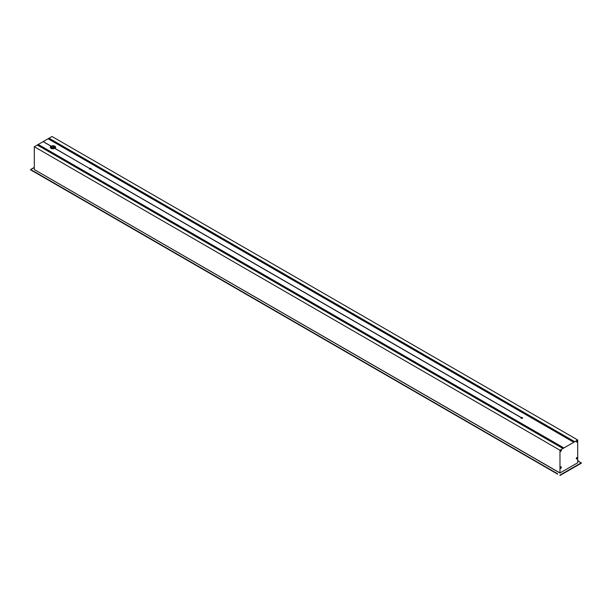 <?xml version="1.0" encoding="UTF-8"?>
<svg xmlns="http://www.w3.org/2000/svg" width="612" height="612" viewBox="0 0 612 612"><rect width="100%" height="100%" fill="white"/><g stroke="black" fill="none" stroke-linecap="round" stroke-linejoin="round"><path stroke-width="0.92" d="M51.492 148.211L51.492 148.617M560.164 450.692A0.773 0.451 -60 0 1 561.189 450.554A0.773 0.451 -60 0 1 560.164 450.692M560.661 449.927A0.78 0.451 -60 0 1 561.059 449.95M560.913 450.593L560.493 450.937L560.913 450.593M561.342 450.271A0.91 0.52 -60 0 1 560.707 451.381A0.91 0.52 -60 0 1 560.064 451.013A0.91 0.52 -60 0 1 560.707 449.897A0.91 0.52 -60 0 1 561.342 450.271M576.932 440.533L577.483 440.877L577.047 440.487M576.458 441.29A0.773 0.451 -60 0 1 577.483 441.145A0.773 0.451 -60 0 1 576.458 441.29M577.208 441.183L576.787 441.527L577.208 441.183M577.613 440.877A0.91 0.52 -60 0 1 576.978 441.986A0.91 0.52 -60 0 1 576.336 441.619A0.91 0.52 -60 0 1 576.978 440.502A0.91 0.52 -60 0 1 577.613 440.877M560.638 466.902L561.189 467.239L560.753 466.857M560.164 467.652A0.773 0.451 -60 0 1 561.189 467.514A0.773 0.451 -60 0 1 560.164 467.652M560.913 467.545L560.493 467.897L560.913 467.545M561.319 467.239A0.91 0.52 -60 0 1 560.676 468.356A0.91 0.52 -60 0 1 560.041 467.981A0.91 0.52 -60 0 1 560.676 466.872A0.91 0.52 -60 0 1 561.319 467.239M32.903 170.901L557.647 474.147M32.949 170.817L557.647 473.803M43.628 141.93L51.041 146.214A2.639 1.522 180 0 0 50.314 147.262A2.639 1.522 180 0 0 51.913 148.662A2.639 1.522 180 0 0 54.766 148.364L89.597 168.476A0.857 0.497 180 0 0 90.806 169.172L521.095 417.598A0.857 0.497 180 0 0 522.304 418.294L522.357 418.325M37.745 145.274L562.489 448.236L563.438 447.686L38.694 144.73L37.806 145.312M48.562 139.031L573.306 441.994L574.255 441.443L49.511 138.488L48.562 139.031L573.322 441.979L49.373 139.482L573.643 441.795L49.457 138.962L573.804 441.703M581.4 462.779L559.98 475.493L581.4 463.131L577.697 460.668M577.353 457.501A0.78 0.451 120 0 0 576.955 457.478M577.636 457.822A0.91 0.52 -60 0 1 577.001 458.931A0.91 0.52 -60 0 1 576.359 458.564A0.91 0.52 -60 0 1 577.001 457.447A0.91 0.52 -60 0 1 577.636 457.822M581.377 463.116L559.934 475.119L581.377 462.741M559.98 472.992L577.697 462.764L577.697 439.997L559.98 450.225L559.98 472.992L559.513 472.724M576.458 458.243A0.773 0.451 -60 0 1 577.483 458.105A0.773 0.451 -60 0 1 576.458 458.243M577.208 458.143L576.787 458.487L577.208 458.143M38.648 145.763L562.52 448.221L38.732 145.625M38.648 145.58L562.68 448.122L38.732 145.434M38.648 145.388L562.849 448.03L38.732 145.251M38.648 145.197L563.009 447.938L38.732 145.059M38.648 145.013L563.17 447.839L38.732 144.868M38.648 144.822L563.338 447.747L38.694 144.73M49.373 138.916L573.964 441.612L49.511 138.488M49.45 138.595L574.14 441.512L49.45 138.595M30.623 169.792L32.903 170.847M34.754 169.761L34.303 169.501L34.303 146.727L52.02 136.499L577.697 439.997M559.467 472.755L34.723 169.792L559.513 472.671M51.087 146.237L51.133 146.161A2.639 1.522 180 0 1 54.82 146.184A2.639 1.522 180 0 1 55.593 147.262A2.639 1.522 180 0 1 54.866 148.311L54.82 148.395M55.585 147.783L54.82 146.712L53.114 146.36L52.77 147.438A2.639 1.522 180 0 1 53.527 147.477L53.527 147.875A2.639 1.522 -0 0 0 51.576 148.066L51.859 146.413A2.639 1.522 0 0 0 50.551 147.171L50.719 148.073M51.507 148.05L50.681 147.523M50.513 147.285L51.607 147.882M51.515 147.867L50.521 147.247M50.582 147.14L51.607 147.691M51.515 147.676L50.605 147.11M50.697 147.018L51.607 147.507M51.515 147.492L50.727 146.987M50.827 146.903L51.607 147.316M51.515 147.301L50.857 146.872M50.742 147.614L52.739 148.785M50.742 147.989L51.813 148.639M90.66 168.904L90.959 169.073A0.857 0.497 0 0 0 89.528 169.065L89.811 169.226M522.158 418.027L522.457 418.195A0.857 0.497 0 0 0 521.034 418.187L521.309 418.348M90.331 169.294L89.773 168.927M90.331 169.249L90.767 169.195M521.829 418.417L521.271 418.05M521.829 418.371L522.266 418.317M89.643 168.499L54.866 148.311M89.696 168.422A0.857 0.497 180 0 1 90.905 169.119L90.859 169.203M521.141 417.629L521.194 417.545A0.857 0.497 180 0 1 522.403 418.241M521.194 417.545L90.905 169.119M51.615 147.171L50.972 146.796M51.615 146.895L51.209 146.658M34.303 146.727L559.98 450.225M51.133 146.161L43.674 141.854M53.527 147.477L52.77 147.041M55.485 147.393L53.688 146.36M55.44 147.767L53.022 146.375M32.903 171.222L30.623 169.899M560.026 475.18L581.377 462.848M30.623 169.524L34.303 167.397L30.6 169.861M573.368 441.956L49.381 139.437M573.528 441.864L49.381 139.245M573.689 441.765L49.381 139.062M573.857 441.673L49.381 138.87M574.018 441.581L49.381 138.679M563.162 447.846L38.724 145.067M563.048 447.915L38.655 145.151M563.002 447.938L38.724 145.258M562.887 448.007L38.655 145.342M562.833 448.038L38.724 145.442M562.726 448.099L38.655 145.534M562.673 448.129L38.724 145.633M562.558 448.198L38.655 145.717M563.377 447.724L38.655 144.776M563.323 447.754L38.724 144.876M563.216 447.816L38.655 144.968M54.476 148.509L53.351 147.859M54.422 148.532L53.244 147.852M54.017 148.655L52.617 147.852M53.948 148.67L52.54 147.859M52.632 148.777L50.727 147.676M557.647 474.124L32.903 171.169M562.52 448.221L37.791 145.274M48.608 139.039L573.322 441.979L49.373 139.482M573.49 441.887L49.373 139.291M573.651 441.795L49.373 139.1M573.98 441.604L49.373 138.725M579.067 461.44L577.697 460.645"/></g></svg>
